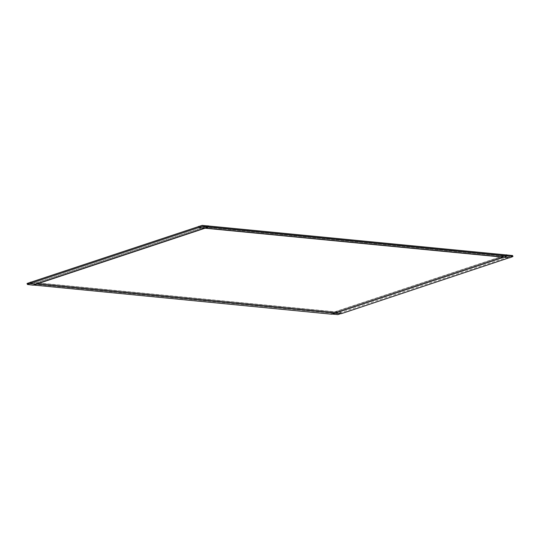 <?xml version="1.0" encoding="UTF-8"?>
<svg xmlns="http://www.w3.org/2000/svg" width="540" height="540" viewBox="0 0 540 540"><rect width="100%" height="100%" fill="white"/><g stroke="black" fill="none" stroke-linecap="round" stroke-linejoin="round"><path stroke-width="0.41" stroke-dasharray="2.7 2.03" d="M334.969 311.985L36.342 282.96L204.768 227.084L503.395 256.102L334.969 311.985L335.232 312.916L334.969 311.985L36.342 282.96L36.605 283.898L37.084 283.946L36.605 283.898L36.342 282.96L204.768 227.084L205.031 228.015L205.511 228.062L204.606 228.157L205.031 228.015L204.768 227.084L503.395 256.102L503.658 257.04L503.233 257.175L503.658 257.04L503.395 256.102L334.969 311.985M29.383 283.73L337.574 313.679L510.617 256.271M331.918 314.219L331.547 312.916L506.709 254.799M341.26 313.686L340.889 312.377L30.314 282.197M33.291 285.201L32.92 283.892L208.082 225.781M509.686 257.803L509.315 256.5L198.74 226.314M33.237 285.012L33.716 285.059M331.864 314.037L332.343 314.084M340.781 313.639L341.206 313.497M509.207 257.756L509.632 257.621"/><path stroke-width="0.81" d="M503.233 257.175L335.232 312.916L37.084 283.946L335.232 312.916L503.233 257.175M36.605 283.898L204.606 228.157L36.605 283.898M205.511 228.062L503.658 257.04L205.511 228.062M510.617 256.271L512.737 255.569L202.163 225.382L27 283.5L29.383 283.73M33.716 285.059L331.918 314.219L507.08 256.109L506.709 254.799L506.284 254.941M30.794 282.245L30.314 282.197L30.686 283.5L341.26 313.686L509.207 257.756M207.657 225.916L208.082 225.781L208.454 227.084L33.291 285.201L27.263 284.432L202.426 226.321L513 256.5L509.686 257.803L199.112 227.624L198.74 226.314L199.22 226.361M332.343 314.084L337.838 314.618L340.781 313.639"/></g></svg>
